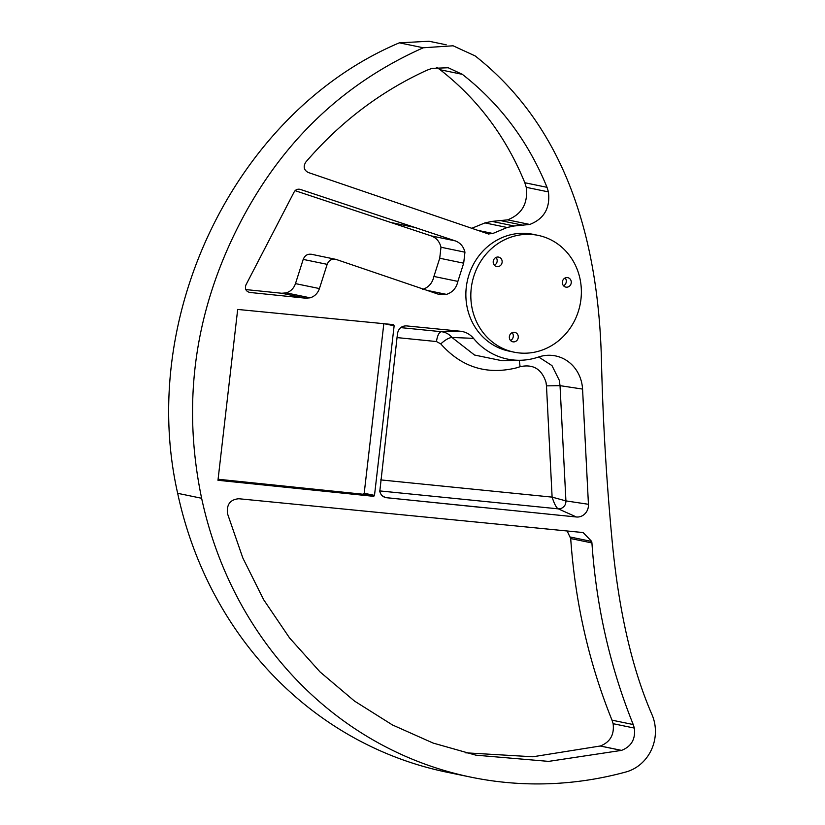 <?xml version="1.0" encoding="UTF-8"?>
<svg xmlns="http://www.w3.org/2000/svg" width="825" height="825" viewBox="0 0 825 825"><rect width="100%" height="100%" fill="white"/><g stroke="black" fill="none" stroke-linecap="round" stroke-linejoin="round"><path stroke-width="1.24" d="M563.527 285.759A4.826 4.455 101.7 0 0 565.125 277.984M562.444 283.604A4.826 4.455 101.7 0 0 565.837 287.11A4.826 4.455 101.7 0 0 571.168 281.17A4.826 4.455 101.7 0 0 567.786 277.664A4.826 4.455 101.7 0 0 562.444 283.604M494.402 265.217A4.826 4.455 101.7 0 0 496 257.441M493.319 263.062A4.826 4.455 101.7 0 0 496.702 266.568A4.826 4.455 101.7 0 0 502.043 260.618A4.826 4.455 101.7 0 0 498.661 257.111A4.826 4.455 101.7 0 0 493.319 263.062M510.531 340.457A4.826 4.455 101.7 0 0 512.129 332.681M509.448 338.302A4.826 4.455 101.7 0 0 512.841 341.808A4.826 4.455 101.7 0 0 518.172 335.858A4.826 4.455 101.7 0 0 514.79 332.351A4.826 4.455 101.7 0 0 509.448 338.302M579.985 278.706A59.627 55.089 101.7 0 0 538.158 235.383A59.627 55.089 101.7 0 0 472.209 308.839A59.627 55.089 101.7 0 0 514.047 352.162A59.627 55.089 101.7 0 0 579.985 278.706M538.158 235.383L533.197 234.352A59.627 55.089 101.7 0 0 467.249 307.808A59.627 55.089 101.7 0 0 509.077 351.13L514.047 352.162M520.699 360.257A67.733 62.587 101.7 0 1 473.519 338.363A22.337 20.646 101.7 0 0 460.381 331.238L406.323 325.885C401.476 325.916 398.537 328.505 397.485 333.63L379.789 491.391C380.758 495.052 382.996 497.166 386.523 497.722L576.366 516.986A11.622 10.735 101.7 0 0 580.099 516.656A11.622 10.735 101.7 0 0 588.442 504.292L582.563 389.08A37.352 34.516 101.7 0 0 581.759 383.068A37.352 34.516 101.7 0 0 548.233 355.276A37.352 34.516 101.7 0 0 538.447 357.05A67.733 62.587 101.7 0 1 520.699 360.257L502.147 360.742L474.53 355.028L451.956 337.456C449.12 334.104 445.593 332.186 441.354 331.702C438.993 332.31 437.363 335.589 436.466 341.55L440.777 343.891C461.288 367.022 486.389 375.045 516.058 367.971L520.09 366.713C533.074 363.835 541.716 369.022 545.995 382.274L546.48 385.873L560.031 385.657L559.319 380.335L551.966 365.599L538.653 356.978M380.634 479.892L552.111 497.124C554.359 504.054 556.442 507.973 558.339 508.86L560.68 508.654C564.248 507.189 565.991 504.601 565.919 500.899L552.111 497.124L546.48 385.873M393.278 324.607L394.133 325.782L374.498 495.392L373.735 496.341L217.975 480.284L237.682 309.437L393.36 324.617M385.78 497.609L483.12 507.623M591.927 542.943L591.7 541.447L583.182 532.62L582.11 532.455L238.858 498.743C230.288 499.496 226.493 504.446 227.463 513.583L242.859 558.051L263.68 599.744L289.544 637.911L319.997 671.88L354.492 701.064L392.432 724.938L433.146 743.077L475.901 755.174L548.656 761.382L621.534 750.379C631.383 746.532 635.652 739.097 634.353 728.083L633.229 724.546C610.026 666.817 596.258 606.282 591.927 542.943L570.704 538.56L567.126 530.97M475.148 55.914L453.1 45.788L423.297 47.767C340.385 84.655 277.891 145.839 235.826 231.309C193.772 316.759 182.366 405.756 201.63 498.269A383.8 354.606 101.7 0 0 470.9 777.15A383.8 354.606 101.7 0 0 625.948 771.973A40.642 37.548 101.7 0 0 651.987 714.646C632.084 668.879 618.822 611.17 612.202 541.53C606.499 481.48 602.92 421.214 601.456 360.731C598.094 221.131 555.988 119.522 475.148 55.914M488.256 233.96L492.876 233.475L507.148 227.494L514.15 225.988L529.784 224.452C544.149 218.821 550.368 207.972 548.429 191.905L547.016 187.327C528.227 141.384 500.002 103.723 462.351 74.343L448.222 67.753L432.063 68.351L426.958 70.218C380.562 91.451 340.168 122.079 305.797 162.092C303.064 166.568 303.837 170.022 308.127 172.446L488.905 234.135M245.809 289.575L281.717 293.257L286.172 292.875C290.699 291.462 293.803 288.379 295.474 283.614L303.208 259.401L327.164 264.34L319.43 288.564C317.759 293.318 314.665 296.412 310.138 297.815L305.673 298.196L249.521 292.421M248.933 292.267L250.13 292.514C246.128 291.607 244.705 289.132 245.86 285.079L294.082 192.091C295.587 189.554 297.732 188.688 300.517 189.482L455.204 240.859C460.319 242.767 463.567 246.551 464.949 252.192L463.681 263.185L457.875 281.397C456.38 288.059 452.574 292.39 446.469 294.381L438.199 294.164L336.074 259.411C331.918 258.472 328.948 260.112 327.164 264.34M299.733 189.276L299.093 189.193M311.324 254.244L336.074 259.411M446.181 44.787L429.052 41.25L399.341 42.828C237.115 111.323 137.156 314.48 177.664 493.319A383.8 354.606 101.7 0 0 446.933 772.21L470.9 777.15M312.108 254.461C307.962 253.523 304.992 255.162 303.208 259.401M422.503 289.431C428.608 287.44 432.413 283.109 433.909 276.447L457.875 281.397M295.082 190.657L431.238 235.909C436.353 237.827 439.601 241.601 440.983 247.242L439.725 258.235L433.909 276.447M423.297 47.767L399.341 42.828M465.331 752.792L532.878 756.773L600.311 745.996C610.16 742.149 614.429 734.714 613.13 723.7L612.006 720.163C588.906 662.98 575.149 602.446 570.704 538.56M385.368 497.506L382.161 495.691M383.831 323.658L364.196 493.267L363.433 494.216L373.735 496.341M363.433 494.216L373.385 496.372M363.082 494.237L218.089 479.243M471.714 228.319L484.956 222.905L491.958 221.399L507.592 219.862C521.957 214.242 528.175 203.393 526.237 187.316L524.824 182.737C506.034 136.795 477.819 99.134 440.158 69.754L436.724 67.382M588.442 504.292L565.919 500.899L560.031 385.657L582.563 389.08M519.276 360.298L520.09 366.713M201.63 498.269L177.664 493.319M612.006 720.163L633.229 724.546M613.13 723.7L634.353 728.083M600.311 745.996L621.534 750.379M600.218 746.017L621.442 750.399M570.477 537.065L591.7 541.447M397.031 337.59L436.466 341.55M460.381 331.238L441.354 331.702L400.723 327.618M379.706 490.916L558.339 508.86L576.366 516.986M440.777 343.891C445.232 339.859 448.955 337.714 451.956 337.456L473.519 338.363M364.196 493.267L374.498 495.392M384.11 323.709L394.133 325.782M440.158 69.754L462.351 74.343M524.824 182.737L547.016 187.327M526.237 187.316L548.429 191.905M507.592 219.862L529.784 224.452M501.177 220.729L523.37 225.307M491.958 221.399L514.15 225.988M484.956 222.905L507.148 227.494M477.593 230.319L492.876 233.475M281.717 293.257L305.673 298.196M392.37 222.802L416.326 227.741M431.238 235.909L455.204 240.859M440.983 247.242L464.949 252.192M439.725 258.235L463.681 263.185M427.051 290.369L446.469 294.381M295.474 283.614L319.43 288.564M286.172 292.875L310.138 297.815"/></g></svg>
